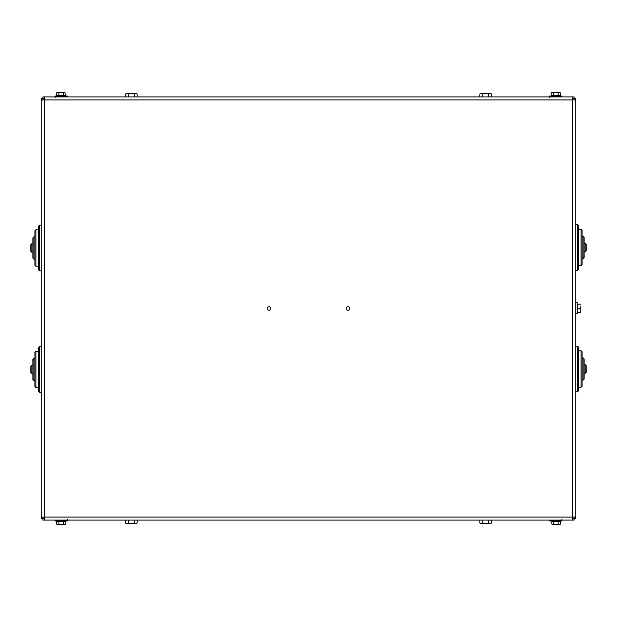 <?xml version="1.0" encoding="UTF-8"?>
<svg xmlns="http://www.w3.org/2000/svg" width="617" height="617" viewBox="0 0 617 617"><rect width="100%" height="100%" fill="white"/><g stroke="black" fill="none" stroke-linecap="round" stroke-linejoin="round"><path stroke-width="0.93" d="M42.743 99.946L42.743 98.573L41.223 98.573L41.223 99.946L44.262 99.946L44.262 96.908L572.738 96.908L572.738 99.946L575.777 99.946L575.777 517.054L572.738 517.054L572.738 520.092L44.262 520.092L44.262 517.054L41.223 517.054L41.223 518.427L42.743 518.427L42.743 517.054M41.223 517.054L41.223 99.946M349.754 308.5A1.774 1.774 0 0 1 347.101 310.035A1.774 1.774 0 0 1 347.101 306.965A1.774 1.774 0 0 1 349.754 308.5M270.786 308.5A1.774 1.774 0 0 1 268.133 310.035A1.774 1.774 0 0 1 268.133 306.965A1.774 1.774 0 0 1 270.786 308.5M44.262 98.427L42.889 98.427L42.889 96.908L44.262 96.908M572.738 98.427L574.111 98.427L574.111 96.908L572.738 96.908M574.257 99.946L574.257 98.573L575.777 98.573L575.777 99.946M574.257 517.054L574.257 518.427L575.777 518.427L575.777 517.054M572.738 518.573L574.111 518.573L574.111 520.092L572.738 520.092M44.262 518.573L42.889 518.573L42.889 520.092L44.262 520.092M584.122 379.116L584.122 358.87L583.111 357.852L583.111 380.126L584.122 379.116M582.101 357.852L583.111 357.852M585.14 373.293L584.122 373.293L584.122 364.686L585.14 364.686L585.14 373.293L586.15 372.282L586.15 365.704L586.15 372.282M586.15 365.704L585.14 364.686M583.111 380.126L582.101 380.126L582.101 386.203L582.101 351.783L581.091 350.764L581.091 387.214L578.553 387.214L578.553 390.754L578.553 347.224L577.543 346.214L577.543 391.772L578.553 390.754M575.777 346.214L577.543 346.214M578.553 350.764L581.091 350.764M584.122 257.628L584.122 237.375L583.111 236.365L583.111 258.639L584.122 257.628M582.101 236.365L583.111 236.365M586.15 244.216L586.15 250.795L586.15 244.216L585.14 243.198L585.14 251.805L586.15 250.795M584.122 243.198L585.14 243.198M578.553 269.267L578.553 225.737L577.543 224.727L577.543 270.285L578.553 269.267M575.777 224.727L577.543 224.727M581.091 265.726L578.553 265.726L578.553 229.277L581.091 229.277L581.091 265.726L582.101 264.716L582.101 230.295L581.091 229.277M583.111 258.639L582.101 258.639L582.101 264.716M32.878 237.884L32.878 258.13L33.889 259.148L33.889 236.874L32.878 237.884M34.899 259.148L33.889 259.148M31.86 243.707L32.878 243.707L32.878 252.314L31.86 252.314L31.86 243.707L30.85 244.718L30.85 251.296L30.85 244.718M30.85 251.296L31.86 252.314M38.447 226.246L38.447 269.776L39.457 270.786L39.457 225.228L38.447 226.246M41.223 270.786L39.457 270.786M33.889 236.874L34.899 236.874L34.899 230.797L34.899 265.217L35.909 266.236L35.909 229.786L34.899 230.797M38.447 266.236L35.909 266.236M32.878 359.372L32.878 379.625L33.889 380.635L33.889 358.361L32.878 359.372M34.899 380.635L33.889 380.635M31.86 365.195L32.878 365.195L32.878 373.802L31.86 373.802L31.86 365.195L30.85 366.205L30.85 372.784L30.85 366.205M30.85 372.784L31.86 373.802M38.447 347.733L38.447 391.263L39.457 392.273L39.457 346.715L38.447 347.733M41.223 392.273L39.457 392.273M35.909 351.274L38.447 351.274L38.447 387.723L35.909 387.723L35.909 351.274L34.899 352.284L34.899 386.705L35.909 387.723M33.889 358.361L34.899 358.361L34.899 352.284M575.777 313.814L577.188 313.814L577.188 302.677L575.777 302.677M580.736 306.225L580.736 310.274L580.736 306.225M580.736 312.295L580.736 310.274L580.736 312.295M580.373 308.245L577.697 308.245L577.697 312.295L580.373 312.295M577.697 308.245L577.697 304.196L580.373 304.196M490.052 93.514L488.595 93.969L485.672 93.514L490.731 93.514L491.518 93.969L490.052 93.514M482.749 93.969L481.283 93.514L485.672 93.514L482.749 93.969L482.749 96.908M479.825 93.969L481.283 93.514L479.825 93.969L479.825 96.908M491.518 96.908L491.518 93.969M488.595 96.908L488.595 93.969M559.287 92.504L555.778 92.504L559.287 92.504M553.441 92.866L552.269 92.504L555.778 92.504L553.441 92.866L553.441 95.542L551.104 95.542L551.104 92.866L552.269 92.504L551.104 92.866M558.115 92.866L558.115 95.542L560.452 95.542L560.452 92.866M558.115 95.542L553.441 95.542M559.264 95.542L559.264 96.051M561.856 96.908L561.856 96.051L549.701 96.051L549.701 97.671M64.731 92.504L61.222 92.504L64.731 92.504M58.885 92.866L57.713 92.504L61.222 92.504L58.885 92.866L58.885 95.542L56.548 95.542L56.548 92.866L57.713 92.504L56.548 92.866M63.559 92.866L63.559 95.542L65.896 95.542L65.896 92.866M63.559 95.542L58.885 95.542M64.708 95.542L64.708 96.051M67.299 96.908L67.299 96.051L55.144 96.051L55.144 97.671M135.717 93.514L134.251 93.969L131.328 93.514L136.396 93.514L137.175 93.969L135.717 93.514M128.405 93.969L126.948 93.514L131.328 93.514L128.405 93.969L128.405 96.908M125.482 93.969L126.948 93.514L125.482 93.969L125.482 96.908M137.175 96.908L137.175 93.969M134.251 96.908L134.251 93.969M57.713 524.496L61.222 524.496L57.713 524.496M63.559 524.134L64.731 524.496L61.222 524.496L63.559 524.134L63.559 521.458L65.896 521.458L65.896 524.134L64.731 524.496L65.896 524.134M58.885 524.134L58.885 521.458L56.548 521.458L56.548 524.134M58.885 521.458L63.559 521.458M57.736 521.458L57.736 520.949M55.144 520.092L55.144 520.949L67.299 520.949L67.299 519.329M552.269 524.496L555.778 524.496L552.269 524.496M558.115 524.134L559.287 524.496L555.778 524.496L558.115 524.134L558.115 521.458L560.452 521.458L560.452 524.134L559.287 524.496L560.452 524.134M553.441 524.134L553.441 521.458L551.104 521.458L551.104 524.134M553.441 521.458L558.115 521.458M552.292 521.458L552.292 520.949M549.701 520.092L549.701 520.949L561.856 520.949L561.856 519.329M126.948 523.486L128.405 523.031L131.328 523.486L126.269 523.486L125.482 523.031L126.948 523.486M134.251 523.031L135.717 523.486L131.328 523.486L134.251 523.031L134.251 520.092M137.175 523.031L135.717 523.486L137.175 523.031L137.175 520.092M125.482 520.092L125.482 523.031M128.405 520.092L128.405 523.031M481.283 523.486L482.749 523.031L485.672 523.486L480.604 523.486L479.825 523.031L481.283 523.486M488.595 523.031L490.052 523.486L485.672 523.486L488.595 523.031L488.595 520.092M491.518 523.031L490.052 523.486L491.518 523.031L491.518 520.092M479.825 520.092L479.825 523.031M482.749 520.092L482.749 523.031M44.262 99.946L44.262 517.054L572.738 517.054L572.738 99.946L44.262 99.946M575.777 391.772L577.543 391.772M581.091 387.214L582.101 386.203M584.122 251.805L585.14 251.805M575.777 270.285L577.543 270.285M41.223 225.228L39.457 225.228M38.447 229.786L35.909 229.786M41.223 346.715L39.457 346.715M577.697 304.852L577.188 304.852M577.697 311.639L577.188 311.639M552.292 95.542L552.292 96.051M57.736 95.542L57.736 96.051M64.708 521.458L64.708 520.949M559.264 521.458L559.264 520.949"/></g></svg>
